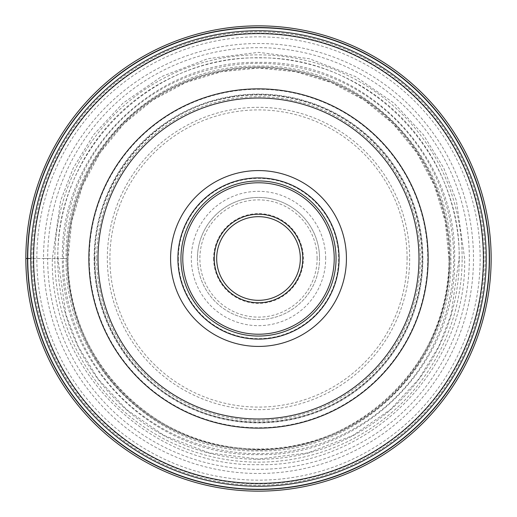 <?xml version="1.0" encoding="UTF-8"?>
<svg xmlns="http://www.w3.org/2000/svg" width="517" height="517" viewBox="0 0 517 517"><rect width="100%" height="100%" fill="white"/><g stroke="black" fill="none" stroke-linecap="round" stroke-linejoin="round"><path stroke-width="0.39" stroke-dasharray="2.58 1.94" d="M486.264 258.5A227.764 227.764 0 0 0 258.545 30.736A227.764 227.764 0 0 0 30.736 258.5A227.764 227.764 0 0 1 258.545 30.736A227.764 227.764 0 0 1 486.264 258.59A227.764 227.764 0 0 1 258.455 486.264A227.764 227.764 0 0 1 30.736 258.5L43.512 258.5A214.988 214.988 0 0 0 258.5 473.488A214.988 214.988 0 0 0 473.488 258.5A214.988 214.988 0 0 0 258.5 43.512A214.988 214.988 0 0 0 43.512 258.5L57.923 258.5L65.95 314.659L78.209 346.39L98.043 378.845L126.613 409.619L164.109 435.476L209.127 452.905L258.5 459.077L307.873 452.905L352.891 435.476L390.387 409.619L418.957 378.845L438.791 346.39L451.05 314.659L459.077 258.5C461.823 151.319 365.681 55.177 258.5 57.923C151.319 55.177 55.177 151.319 57.923 258.5L62.408 258.5C59.72 363.283 153.717 457.28 258.5 454.592C363.283 457.28 457.28 363.283 454.592 258.5C457.274 153.717 363.283 59.726 258.5 62.408C153.717 59.726 59.726 153.717 62.408 258.5L66.118 258.5C63.481 361.305 155.695 453.519 258.5 450.882C361.305 453.519 453.519 361.305 450.882 258.5C453.519 155.701 361.299 63.481 258.5 66.118C155.701 63.481 63.481 155.701 66.118 258.5L67.042 258.5A191.458 191.458 0 0 0 258.5 449.958A191.458 191.458 0 0 0 449.958 258.5A191.458 191.458 0 0 0 258.5 67.042A191.458 191.458 0 0 0 67.042 258.5L47.661 258.5A210.839 210.839 0 0 1 258.5 47.661A210.839 210.839 0 0 1 469.339 258.5A210.839 210.839 0 0 1 258.5 469.339A210.839 210.839 0 0 1 47.661 258.5L25.85 258.5A232.65 232.65 0 0 1 258.5 25.85A232.65 232.65 0 0 1 491.15 258.5A232.65 232.65 0 0 1 258.5 491.15A232.65 232.65 0 0 1 25.85 258.5A232.65 232.65 0 0 0 258.5 491.15A232.65 232.65 0 0 0 491.15 258.5M428.141 258.5A169.641 169.641 0 0 1 258.455 428.141A169.641 169.641 0 0 1 88.859 258.41A169.641 169.641 0 0 1 258.545 88.859A169.641 169.641 0 0 1 428.141 258.5M339.1 258.5A80.6 80.6 0 0 0 258.5 177.9A80.6 80.6 0 0 0 177.9 258.5A80.6 80.6 0 0 0 258.5 339.1A80.6 80.6 0 0 0 339.1 258.5A80.6 80.6 0 0 1 258.545 339.1A80.6 80.6 0 0 1 177.9 258.5A80.6 80.6 0 0 1 258.455 177.9A80.6 80.6 0 0 1 339.1 258.5A80.6 80.6 0 0 0 258.455 177.9A80.6 80.6 0 0 0 177.9 258.597A80.6 80.6 0 0 0 258.545 339.1A80.6 80.6 0 0 0 339.1 258.403A80.6 80.6 0 0 0 258.455 177.9A80.6 80.6 0 0 0 177.9 258.597A80.6 80.6 0 0 0 258.545 339.1A80.6 80.6 0 0 0 339.1 258.5M336.05 258.5A77.55 77.55 0 0 0 258.5 180.95A77.55 77.55 0 0 0 180.95 258.5A77.55 77.55 0 0 0 258.5 336.05A77.55 77.55 0 0 0 336.05 258.5M300.325 258.5A41.825 41.825 0 0 0 258.5 216.675A41.825 41.825 0 0 0 216.675 258.5A41.825 41.825 0 0 0 258.5 300.325A41.825 41.825 0 0 0 300.325 258.5M213.618 258.5A44.882 44.882 0 0 0 258.5 303.382A44.882 44.882 0 0 0 303.382 258.5A44.882 44.882 0 0 0 258.5 213.618A44.882 44.882 0 0 0 213.618 258.5M319.564 258.403A61.064 61.064 0 0 1 258.552 319.564A61.064 61.064 0 0 1 197.436 258.5A61.064 61.064 0 0 1 258.448 197.436A61.064 61.064 0 0 1 319.564 258.403M197.436 258.5A61.064 61.064 0 0 0 258.5 319.564A61.064 61.064 0 0 0 319.564 258.5A61.064 61.064 0 0 0 258.5 197.436A61.064 61.064 0 0 0 197.436 258.5M325.671 258.5A67.171 67.171 0 0 0 258.5 191.329A67.171 67.171 0 0 0 191.329 258.5A67.171 67.171 0 0 0 258.5 325.671A67.171 67.171 0 0 0 325.671 258.5M483.822 258.5A225.322 225.322 0 0 0 258.5 33.178A225.322 225.322 0 0 0 33.178 258.5A225.322 225.322 0 0 0 258.5 483.822A225.322 225.322 0 0 0 483.822 258.5M485.146 258.5A226.646 226.646 0 0 0 258.5 31.854A226.646 226.646 0 0 0 31.854 258.5A226.646 226.646 0 0 0 258.5 485.146A226.646 226.646 0 0 0 485.146 258.5M464.647 258.5L456.401 200.777L443.799 168.167L423.417 134.814L394.051 103.187L355.509 76.606L309.244 58.699L258.5 52.353L207.756 58.699L161.491 76.606L122.949 103.187L93.583 134.814L73.201 168.167L60.599 200.777L52.353 258.5C49.529 368.653 148.347 467.471 258.5 464.647C368.653 467.471 467.471 368.653 464.647 258.5M462.14 258.5A203.64 203.64 0 0 0 258.5 54.86A203.64 203.64 0 0 0 54.86 258.5A203.64 203.64 0 0 0 258.5 462.14A203.64 203.64 0 0 0 462.14 258.5M459.283 258.5A200.783 200.783 0 0 0 258.5 57.717A200.783 200.783 0 0 0 57.717 258.5A200.783 200.783 0 0 0 258.5 459.283A200.783 200.783 0 0 0 459.283 258.5M449.777 258.5A191.277 191.277 0 0 0 258.5 67.223A191.277 191.277 0 0 0 67.223 258.5A191.277 191.277 0 0 0 258.5 449.777A191.277 191.277 0 0 0 449.777 258.5M448.989 258.5A190.489 190.489 0 0 0 258.5 68.011A190.489 190.489 0 0 0 68.011 258.5A190.489 190.489 0 0 0 258.5 448.989A190.489 190.489 0 0 0 448.989 258.5M449.758 258.5A191.258 191.258 0 0 0 258.5 67.242A191.258 191.258 0 0 0 67.242 258.5A191.258 191.258 0 0 0 258.5 449.758A191.258 191.258 0 0 0 449.758 258.5M453.674 258.5A195.174 195.174 0 0 0 258.5 63.326A195.174 195.174 0 0 0 63.326 258.5A195.174 195.174 0 0 0 258.5 453.674A195.174 195.174 0 0 0 453.674 258.5M94.139 258.5A164.361 164.361 0 0 0 258.5 422.861A164.361 164.361 0 0 0 422.861 258.5A164.361 164.361 0 0 0 258.5 94.139A164.361 164.361 0 0 0 94.139 258.5M94.663 258.5A163.837 163.837 0 0 1 258.5 94.663A163.837 163.837 0 0 1 422.337 258.5A163.837 163.837 0 0 1 258.5 422.337A163.837 163.837 0 0 1 94.663 258.5M89.273 258.41A169.227 169.227 0 0 0 258.455 427.727A169.227 169.227 0 0 0 427.727 258.5A169.227 169.227 0 0 0 258.545 89.273A169.227 169.227 0 0 0 89.273 258.41M178.352 258.5A80.148 80.148 0 0 0 258.545 338.648A80.148 80.148 0 0 0 338.648 258.403A80.148 80.148 0 0 0 258.455 178.352A80.148 80.148 0 0 0 178.352 258.5M317.121 258.5A58.621 58.621 0 0 0 258.455 199.879A58.621 58.621 0 0 0 199.879 258.597A58.621 58.621 0 0 0 258.545 317.121A58.621 58.621 0 0 0 317.121 258.5M407.092 258.5A148.592 148.592 0 0 0 258.455 109.908A148.592 148.592 0 0 0 109.908 258.59A148.592 148.592 0 0 0 258.545 407.092A148.592 148.592 0 0 0 407.092 258.5M409.671 258.403A151.171 151.171 0 0 1 258.545 409.671A151.171 151.171 0 0 1 107.329 258.5A151.171 151.171 0 0 1 258.455 107.329A151.171 151.171 0 0 1 409.671 258.403M96.692 258.5A161.808 161.808 0 0 0 258.429 420.308A161.808 161.808 0 0 0 420.308 258.5A161.808 161.808 0 0 0 258.571 96.692A161.808 161.808 0 0 0 96.692 258.5M422.893 258.5A164.393 164.393 0 0 0 258.5 94.107A164.393 164.393 0 0 0 94.107 258.5A164.393 164.393 0 0 0 258.5 422.893A164.393 164.393 0 0 0 422.893 258.5M36.843 258.5A221.657 221.657 0 0 1 258.5 36.843A221.657 221.657 0 0 1 480.157 258.5A221.657 221.657 0 0 1 258.5 480.157A221.657 221.657 0 0 1 36.843 258.5M448.924 258.5L445.266 221.347L434.429 185.629L416.831 152.709L393.153 123.854L364.298 100.169L331.378 82.571L295.653 71.734L258.506 68.076L221.354 71.734L185.635 82.565L152.709 100.162L123.854 123.841L100.169 152.696L82.571 185.622L71.734 221.347L68.076 258.5C65.956 353.764 145.574 441.234 240.579 448.077C348.187 461.461 452.117 366.889 448.924 258.5M94.966 258.5C93.583 183.102 151.229 112.299 225.334 98.366C250.079 93.319 274.689 93.9 299.169 100.104C323.61 106.457 345.453 117.805 364.705 134.149C401.967 167.23 421.071 208.681 422.034 258.5C421.736 294.774 410.815 327.5 389.275 356.691C377.3 372.589 362.915 385.882 346.125 396.578C297.269 428.347 230.408 430.487 179.716 401.806C128.345 374.373 94.314 316.772 94.966 258.5"/><path stroke-width="0.78" d="M491.15 258.5A232.65 232.65 0 0 0 258.5 25.85A232.65 232.65 0 0 0 25.85 258.5A232.65 232.65 0 0 0 258.5 491.15A232.65 232.65 0 0 0 491.15 258.5A232.65 232.65 0 0 0 258.5 25.85A232.65 232.65 0 0 0 25.85 258.5L27.737 258.5A230.763 230.763 0 0 0 258.5 489.263A230.763 230.763 0 0 0 489.263 258.5A230.763 230.763 0 0 0 258.5 27.737A230.763 230.763 0 0 0 27.737 258.5L30.736 258.5A227.764 227.764 0 0 0 258.448 486.264A227.764 227.764 0 0 0 486.264 258.5A227.764 227.764 0 0 0 258.552 30.736A227.764 227.764 0 0 0 30.736 258.5A227.764 227.764 0 0 1 258.552 30.736A227.764 227.764 0 0 1 486.264 258.5M88.859 258.5A169.641 169.641 0 0 0 258.435 428.141A169.641 169.641 0 0 0 428.141 258.5A169.641 169.641 0 0 0 258.565 88.859A169.641 169.641 0 0 0 88.859 258.5A169.641 169.641 0 0 0 258.435 428.141A169.641 169.641 0 0 0 428.141 258.5A169.641 169.641 0 0 0 258.565 88.859A169.641 169.641 0 0 0 88.859 258.5M258.5 346.429A87.929 87.929 0 0 1 170.571 258.5A87.929 87.929 0 0 1 258.5 170.571A87.929 87.929 0 0 1 346.429 258.5A87.929 87.929 0 0 1 258.5 346.429M258.5 339.1A80.6 80.6 0 0 1 177.9 258.5A80.6 80.6 0 0 1 258.5 177.9A80.6 80.6 0 0 1 339.1 258.5A80.6 80.6 0 0 1 258.5 339.1M336.05 258.5A77.55 77.55 0 0 1 258.5 336.05A77.55 77.55 0 0 1 180.95 258.5A77.55 77.55 0 0 1 258.5 180.95A77.55 77.55 0 0 1 336.05 258.5M300.325 258.5A41.825 41.825 0 0 1 258.455 300.325A41.825 41.825 0 0 1 216.675 258.41A41.825 41.825 0 0 1 258.545 216.675A41.825 41.825 0 0 1 300.325 258.5M27.504 258.5A230.996 230.996 0 0 1 258.5 27.504A230.996 230.996 0 0 1 489.496 258.5A230.996 230.996 0 0 1 258.5 489.496A230.996 230.996 0 0 1 27.504 258.5M33.599 258.5A224.901 224.901 0 0 1 258.552 33.599A224.901 224.901 0 0 1 483.401 258.603A224.901 224.901 0 0 1 258.448 483.401A224.901 224.901 0 0 1 33.599 258.5M418.983 258.629A160.483 160.483 0 0 0 258.565 98.017A160.483 160.483 0 0 0 98.017 258.5A160.483 160.483 0 0 0 258.435 418.983A160.483 160.483 0 0 0 418.983 258.629M334.221 258.5A75.721 75.721 0 0 0 258.5 182.779A75.721 75.721 0 0 0 182.779 258.5A75.721 75.721 0 0 0 258.5 334.221A75.721 75.721 0 0 0 334.221 258.5M302.768 258.597A44.268 44.268 0 0 1 258.455 302.768A44.268 44.268 0 0 1 214.232 258.403A44.268 44.268 0 0 1 258.545 214.232A44.268 44.268 0 0 1 302.768 258.597"/></g></svg>
